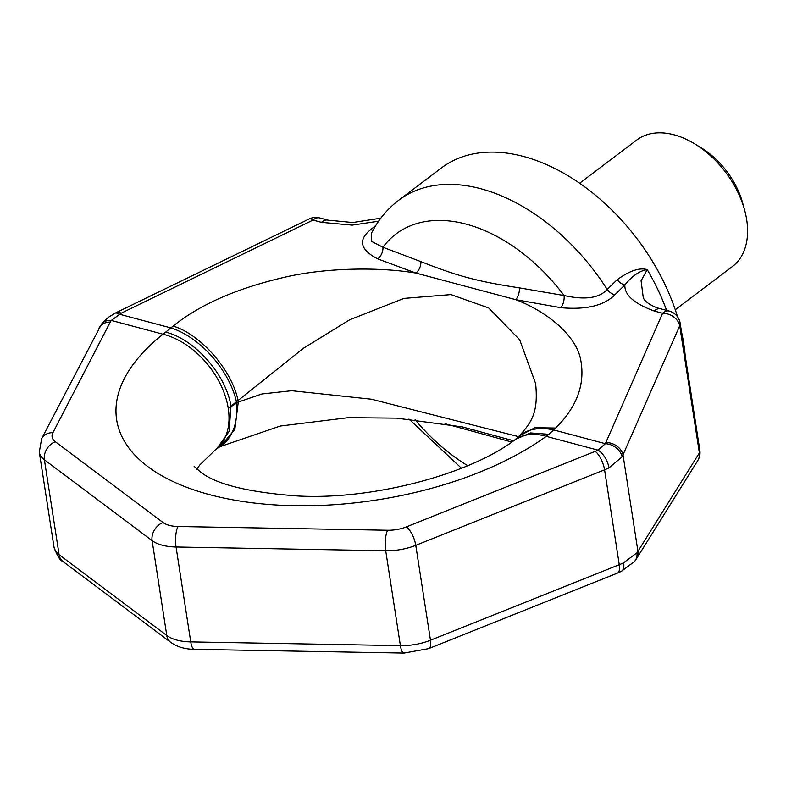 <?xml version="1.0" encoding="UTF-8"?>
<svg xmlns="http://www.w3.org/2000/svg" width="786" height="786" viewBox="0 0 786 786"><rect width="100%" height="100%" fill="white"/><g stroke="black" fill="none" stroke-linecap="round" stroke-linejoin="round"><path stroke-width="1.18" d="M685.205 355.734A174.836 113.351 -127.1 0 0 683.781 343.885A174.836 113.351 52.9 0 0 681.501 331.82M660.771 308.829L669.23 311.079A14.983 14.983 0 0 1 680.175 323.272A14.983 7.29 171.2 0 1 679.693 325.817L622.099 456.872A14.983 11.309 -150.2 0 0 605.358 443.697L553.766 429.952L555.702 428.036C576.747 407.089 585.128 384.639 580.854 360.705C577.111 336.565 548.048 311.934 515.704 299.663L560.762 307.67A9.992 5.06 99.5 0 0 564.093 295.536C585.03 300.173 599.384 298.14 607.156 289.454L617.197 279.698C629.606 270.718 639.617 267.368 647.232 269.647L641.081 280.769L643.321 298.071L644.766 300.203C649.01 305.007 657.361 308.161 660.771 308.829L660.771 308.829A14.983 8.774 104.9 0 0 654.139 311.001L662.598 313.26L605.358 443.697L597.95 450.123L546.25 436.348L553.766 429.952A69.934 44.281 -134.3 0 0 517.827 437.36L514.643 440.052A69.934 44.252 -125.9 0 1 546.25 436.348A244.76 119.04 171.2 0 1 209.882 494.728A244.76 119.04 171.2 0 1 163.026 334.217A69.934 46.394 51.6 0 1 228.235 408.356L303.425 348.267L349.672 319.784L403.984 298.395L450.958 294.583L488.686 307.955L519.674 339.768L535.63 383.558C538.469 412.67 531.778 422.043 519.114 436.092L517.827 437.36M699.854 450.358A14.983 7.29 171.2 0 1 699.373 452.903A14.983 12.871 -148 0 1 697.752 460.586L697.752 460.586A14.983 14.983 0 0 0 699.854 450.358L693.576 409.82A14.983 7.29 171.2 0 1 693.095 412.365L699.373 452.903L637.937 551.32A14.983 12.871 32 0 1 636.326 558.993L697.752 460.586M445.986 423.821A9.992 6.445 -71.5 0 1 446.035 423.988L445.033 423.654M511.814 442.046L446.035 423.988M518.563 436.643L371.395 399.209L291.763 390.721L261.925 393.963L238.276 402.068L228.235 408.356A69.934 46.394 -128.4 0 1 215.786 449.425L199.841 464.909L196.844 469.203M219.471 447.018L218.636 447.509A69.934 45.952 -119.6 0 0 236.606 402.923M622.099 456.872L608.963 467.857A14.983 7.143 -116.3 0 0 597.95 450.123A24.975 12.144 171.2 0 1 595.208 451.351L406.421 526.875A24.975 12.144 171.2 0 1 387.626 530.255L177.97 526.502A24.975 12.144 171.2 0 1 162.997 522.513L55.285 441.693A24.975 12.144 171.2 0 1 52.917 432.664A14.983 12.33 27.4 0 0 41.609 438.706L101.492 324.186A14.983 11.643 37.8 0 1 111.327 320.442L120.985 313.309L313.015 220.09A14.983 5.021 -115.9 0 0 309.242 218.921L117.212 312.13A14.983 5.021 64.1 0 1 120.985 313.309M101.492 324.186C110.266 314.675 109.755 316.925 114.874 313.339A14.983 5.934 61.2 0 1 119.305 314.174L170.896 327.919A69.934 40.155 50.6 0 1 236.389 401.538M380.827 218.164L352.747 222.526L328.106 220.168A14.983 8.774 104.9 0 0 321.474 222.35L352.197 225.13L378.616 221.2M560.762 307.67C585.924 309.959 603.972 305.666 614.888 294.789A9.992 6.347 45.5 0 1 607.156 289.454A174.836 113.351 52.9 0 0 398.738 200.224L441.427 167.939A174.836 113.351 52.9 0 1 677.561 316.846M614.888 294.789L624.88 284.945C632.18 275.866 639.627 270.777 647.232 269.647A174.836 113.351 -127.1 0 1 666.607 310.382M617.197 279.698A9.992 6.357 45.4 0 0 624.88 284.945C624.32 294.878 634.076 303.563 654.139 311.001M669.23 311.079A14.983 8.774 104.9 0 0 662.598 313.26A14.983 11.721 -156.3 0 1 679.693 325.817L693.095 412.365M162.997 522.513A14.983 11.829 -53.1 0 0 152.101 540.621L166.789 635.51A14.983 11.829 126.9 0 0 170.7 642.339C177.272 646.937 185.172 649.265 194.388 649.324A14.983 4.392 91 0 1 190.743 641.897L176.054 546.997A39.958 19.434 171.2 0 1 152.101 540.621L44.389 459.79L59.088 554.68A14.983 11.829 126.9 0 0 62.988 561.509C60.257 560.919 57.26 556.095 53.988 547.036A39.958 19.434 -8.8 0 0 59.088 554.68L166.789 635.51A39.958 19.434 -8.8 0 0 190.743 641.897L400.398 645.64A39.958 19.434 -8.8 0 0 430.473 640.226L619.26 564.702A39.958 19.434 -8.8 0 0 623.652 562.747L636.945 552.804L637.937 551.32L623.043 455.104A14.983 11.721 -156.3 0 0 605.947 442.547M623.652 562.747A14.983 7.143 63.7 0 1 621.294 571.383L634.636 561.371L636.326 558.993M636.945 552.804A14.983 12.497 39 0 1 634.636 561.371M535.757 384.393L535.63 383.558M375.816 225.454L370.628 229.689C357.797 240.064 360.165 249.801 377.732 258.889L415.902 273.066C379.962 266.935 325.807 267.505 284.07 277.36C236.635 288.413 199.664 304.654 173.146 326.092C200.636 334.335 231.654 369.764 237.981 400.162M420.903 261.63A9.992 6.367 109.3 0 1 415.902 273.066L515.704 299.663A9.992 5.296 100.9 0 0 519.34 287.863L564.093 295.536A149.546 96.953 52.9 0 0 382.949 247.266L420.903 261.63C458.425 276.436 477.623 281.417 519.34 287.863M377.732 258.889A9.992 6.553 111.2 0 0 382.949 247.266L371.621 241.43L371.277 233.589C377.948 220.227 387.105 209.105 398.738 200.224M370.628 229.689A9.992 5.708 -129.3 0 0 373.163 230.003M173.146 326.092L163.026 334.217L111.327 320.442A24.975 12.144 171.2 0 0 110.246 322.103L52.917 432.664M675.272 309.733L732.424 266.523A79.298 51.414 52.9 0 0 746.7 219.825A79.298 51.414 -127.1 0 0 744.597 210.039L742.652 202.965A66.309 42.994 -127.1 0 0 700.719 147.493L694.441 143.7A79.298 51.414 -127.1 0 0 636.778 140.016L579.626 183.226M744.597 210.039A79.298 51.414 -127.1 0 0 694.441 143.7M680.175 323.272L686.453 363.81A14.983 7.29 171.2 0 1 685.972 366.355M415.087 419.626A149.546 96.953 -127.1 0 0 467.739 465.685M513.592 440.799L462.414 426.926L396.665 418.132L348.227 417.671L280.17 426.051L220.316 446.566L234.847 429.343L238.276 402.068M218.636 447.509L216.7 448.747L229.07 431.465L230.976 406.323M98.948 328.145A14.983 12.33 27.4 0 1 110.246 322.103M309.242 218.921A14.983 14.983 0 0 1 319.647 217.919A14.983 8.774 104.9 0 0 313.015 220.09L321.474 222.35M608.963 467.857A39.958 19.434 171.2 0 1 604.572 469.812A14.983 5.62 -111.8 0 0 595.208 451.351M194.388 649.324L404.043 653.068A14.983 4.392 91 0 1 400.398 645.64L385.71 550.75A39.958 19.434 171.2 0 0 415.774 545.337L430.473 640.226A14.983 5.62 68.2 0 1 428.675 648.617L617.462 573.092A14.983 5.62 68.2 0 0 619.26 564.702L604.572 469.812L415.774 545.337A14.983 5.62 -111.8 0 0 406.421 526.875M555.702 428.036L534.873 427.731L519.114 436.092M165.6 332.134C194.722 339.12 226.054 374.608 230.956 406.156M548.962 434.304L530.55 432.939L515.773 439.187M177.97 526.512A14.983 4.392 -89 0 0 176.054 546.997L385.71 550.75A14.983 4.392 -89 0 1 387.626 530.255M55.285 441.693A14.983 11.829 -53.1 0 0 44.389 459.79A39.958 19.434 171.2 0 1 39.3 452.147L53.988 547.036M686.453 363.81L693.576 409.82M408.956 419.046L461.48 468.25M114.874 313.339L117.212 312.13M319.647 217.919L328.076 220.168M617.462 573.092L621.294 571.383M194.113 466.324L200.882 472.307C216.808 484.53 248.985 492.409 297.422 495.966C374.195 500.25 470.843 473.467 514.643 440.052M404.043 653.068L428.675 648.617M62.988 561.509L170.7 642.339M41.609 438.706L39.3 452.147M216.7 448.747L215.786 449.425"/></g></svg>
